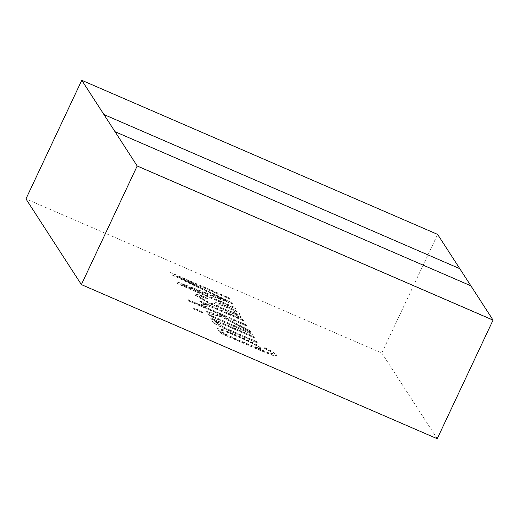 <?xml version="1.0" encoding="UTF-8"?>
<svg xmlns="http://www.w3.org/2000/svg" width="519" height="519" viewBox="0 0 519 519"><rect width="100%" height="100%" fill="white"/><g stroke="black" fill="none" stroke-linecap="round" stroke-linejoin="round"><path stroke-width="0.39" stroke-dasharray="2.6 1.95" d="M217.318 321.799L211.895 320.859L212.05 321.449L216.163 324.647L225.369 329.137L258.073 343.306L257.314 342.125L225.966 328.546L215.943 322.915L215.826 322.468L217.857 322.546L225.538 325.426L254.667 338.038L253.908 336.857L210.584 318.095L211.265 319.153L217.429 321.566L212.012 320.619L212.161 321.209L216.274 324.407L225.48 328.897L258.073 343.306M258.183 343.065L257.424 341.885L226.076 328.306L216.053 322.682L215.936 322.228L217.967 322.312L225.655 325.186L254.784 337.804L254.018 336.623L210.695 317.855L211.376 318.919L217.292 321.767M252.481 334.242L251.715 333.062L208.391 314.3L209.157 315.481L252.37 334.483L251.605 333.302L208.281 314.533L209.047 315.714L252.37 334.483M202.546 312.613L201.781 311.432L193.457 307.832L194.223 309.013L202.546 312.613L201.67 311.672L193.347 308.065L194.112 309.246L202.429 312.853M247.18 326.049L246.415 324.868L188.157 299.632L188.922 300.812L225.402 316.616L206.504 311.374L207.438 312.827L221.47 316.635L251.138 332.166L250.197 330.713L225.356 317.712L232.012 319.477L247.07 326.282L246.304 325.102L188.047 299.872L188.812 301.052L225.291 316.85L206.393 311.614L207.328 313.067L221.353 316.875L251.021 332.4L250.087 330.947L225.246 317.952L231.902 319.717L247.07 326.282M243.735 320.716L242.97 319.535L199.646 300.773L200.405 301.954L207.198 304.919L201.022 303.654L201.664 304.718L206.562 306.839L205.745 305.659L207.95 305.743L216.624 308.98L243.735 320.716L242.86 319.775L199.536 301.014L200.295 302.188L207.087 305.159L200.911 303.894L201.554 304.951L206.452 307.073L205.634 305.899L207.84 305.976L216.514 309.214L243.619 320.956M206.841 297.977L198.148 294.61L194.839 294.351L195.079 295.207L208.456 303.122L234.127 314.242L238.318 316.739L241.893 318.283L242.185 317.913L241.893 318.283C242.483 317.459 239.921 315.85 234.218 313.47L239.992 314.618L239.797 313.917L235.282 310.524L225.836 305.963L218.389 303.115L215.177 302.862L214.01 303.959L212.628 303.946L207.814 301.993L199.14 296.933L199.004 296.453L201.359 296.706L207.6 299.158L206.951 297.744L198.264 294.37L194.956 294.117L195.189 294.967L208.573 302.888L234.238 314.001L238.208 316.162L238.318 316.739M238.429 316.499L242.003 318.05C242.594 317.219 240.031 315.617 234.329 313.236L240.102 314.384L239.908 313.684L235.392 310.291L225.947 305.723L218.499 302.882L215.288 302.629L214.12 303.719L212.745 303.706L207.924 301.76L199.251 296.699L199.114 296.213L201.469 296.472L207.6 299.158M207.717 298.925L206.951 297.744M216.034 305.529L220.666 304.945L232.81 310.213L236.002 312.879L232.96 312.535L216.06 305.568L218.168 305.256L218.583 304.737L220.783 304.711L232.921 309.973L235.996 312.179L236.119 312.646L233.07 312.302L216.06 305.568M437.621 234.4L81.762 80.296L437.614 234.426L381.802 353.024L25.95 198.9M459.782 268.706L103.93 114.576L459.782 268.706L437.614 234.426L459.782 268.706M229.573 299.236L228.762 297.977L170.504 272.747L171.912 274.927L225.849 300.754L176.311 281.733L177.654 283.802L235.911 309.032L235.094 307.767L181.734 284.659L232.72 304.095L231.954 302.914L176.213 276.127L229.683 298.996L228.873 297.744L170.615 272.507L172.029 274.694L225.94 300.475L176.421 281.493L177.764 283.562L236.022 308.792L235.204 307.533L181.845 284.418L232.83 303.862L232.064 302.681L176.324 275.887L229.683 298.996M437.232 438.724L381.802 353.024M226.368 335.06L219.706 332.199L220.387 333.256L260.642 350.695L273.721 355.762L276.737 355.917L276.517 355.106L272.157 351.577L263.931 347.425L264.696 348.606L269.841 351.24L272.585 353.867L269.731 353.491L255.212 347.49L261.485 348.885L256.522 344.791L241.484 337.467L223.598 330.071L216.974 328.689L217.13 329.306L220.095 331.673L226.479 334.82L219.816 331.965L220.504 333.023L260.752 350.455L273.831 355.528L276.848 355.684L276.627 354.866L272.267 351.337L264.041 347.185L264.807 348.366L269.951 351L272.702 353.627L269.841 353.257L255.322 347.256L261.595 348.645L256.633 344.551L241.595 337.227L223.708 329.837L217.085 328.456L217.247 329.072L220.205 331.433L226.479 334.82M237.871 336.786C251.929 342.89 258.481 346.381 257.534 347.25C257.742 348.178 252.15 346.173 240.745 341.223C226.913 335.229 220.4 331.764 221.204 330.824C221.036 329.909 226.595 331.901 237.871 336.786L237.987 336.546C252.039 342.657 258.598 346.147 257.645 347.016C257.859 347.944 252.26 345.933 240.855 340.989C227.03 334.989 220.517 331.524 221.315 330.584C221.146 329.675 226.706 331.66 237.987 336.546M493.037 320.126L470.869 285.846L115.017 131.716L470.882 285.82L493.037 320.126"/><path stroke-width="0.78" d="M493.05 320.1L470.882 285.82L115.03 131.696L470.882 285.82L459.795 268.68L103.943 114.556L81.762 80.296L25.95 198.9L81.379 284.6L437.232 438.724L493.037 320.126L137.185 165.996L493.05 320.1L137.198 165.976L81.379 284.6M81.768 80.276L103.943 114.556L81.762 80.296L437.621 234.4L459.795 268.68L103.943 114.556L137.198 165.976"/></g></svg>
